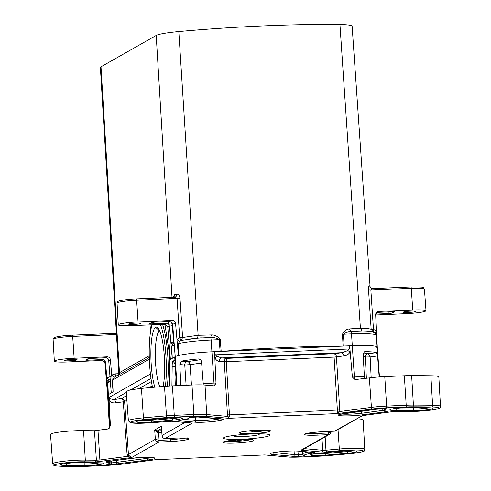 <?xml version="1.0" encoding="UTF-8"?>
<svg xmlns="http://www.w3.org/2000/svg" width="491" height="491" viewBox="0 0 491 491"><rect width="100%" height="100%" fill="white"/><g stroke="black" fill="none" stroke-linecap="round" stroke-linejoin="round"><path stroke-width="0.74" d="M165.252 334.936A42.895 8.703 -92.5 0 0 162.496 324.293A42.895 8.703 87.5 0 1 165.252 334.936A42.895 8.703 87.5 0 1 167.339 386.159A42.895 8.703 -92.5 0 0 165.252 334.936M152.548 387.393A41.33 8.384 87.5 0 1 152.075 324.747A41.33 8.384 -92.5 0 0 152.548 387.393M163.509 335.93A41.33 8.384 87.5 0 1 165.406 386.3A41.33 8.384 -92.5 0 0 163.509 335.93A41.33 8.384 -92.5 0 0 160.361 324.385A41.33 8.384 87.5 0 1 163.509 335.93M159.649 330.817A29.632 6.009 -92.5 0 0 159.538 330.873L155.635 327.319A33.376 6.77 -92.5 0 0 150.872 351.752A33.376 6.77 -92.5 0 0 154.849 387.196A33.376 6.77 -92.5 0 1 150.872 351.752A33.376 6.77 -92.5 0 1 155.635 327.319A33.376 6.77 -92.5 0 1 162.404 340.65A33.376 6.77 -92.5 0 0 157.758 327.767A33.376 6.77 -92.5 0 0 155.635 327.319L159.538 330.873A29.632 6.009 -92.5 0 0 155.303 355.11A29.632 6.009 -92.5 0 0 159.851 386.767M163.098 386.491A33.376 6.77 -92.5 0 0 162.404 340.65A33.376 6.77 -92.5 0 1 163.098 386.491M110.493 383.109L111.254 392.984L113.108 391.928L111.703 375.099L114.2 377.205L117.417 375.345C117.969 375.4 118.423 374.523 118.779 372.706L100.385 67.494A31.197 3.155 -3.7 0 1 100.999 66.807L156.206 35.444A31.197 3.155 -3.7 0 1 178.816 31.565A187.169 18.928 -3.7 0 1 263.139 25.919A187.169 18.928 -3.7 0 1 339.944 24.55A31.197 3.155 -3.7 0 1 352.127 26.256L370.042 286.192A3.118 3.099 -28.8 0 0 370.417 287.468A3.118 3.099 -28.8 0 0 370.423 287.474L371.251 288.346L369.484 285.774C369.238 286.363 368.637 284.694 368.538 289.991L371.153 329.301C368.95 328.62 365.365 328.264 360.406 328.233L349.451 328.945C346.486 329.093 344.154 330.866 342.46 334.267L343.111 346.069A188.581 19.069 176.3 0 0 284.228 347.542A188.581 19.069 176.3 0 0 221.165 351.384L220.25 339.588C217.826 336.366 214.862 334.825 211.357 334.96L198.125 335.298L182.591 337.513L181.253 340.392L197.585 338.139L210.651 337.532C214.07 337.391 216.924 338.103 219.207 339.668L220.25 339.588M362.37 330.965L351.028 331.419C347.714 331.621 345.179 332.567 343.442 334.254L342.46 334.267M372.737 288.598L410.918 286.928A1.559 0.319 -92.5 0 0 410.887 286.94L372.737 288.598L370.858 290.058L411.292 288.297A1.559 0.319 -92.5 0 0 410.918 286.928C427.87 286.873 422.346 287.358 424.42 289.076A16.393 1.657 176.3 0 0 411.292 288.297L412.735 309.968L378.616 311.454C376.757 311.687 375.768 312.749 375.652 314.633L377.131 346.892A31.197 3.155 176.3 0 0 352.293 345.689L343.111 346.069M344.087 346.045L343.442 334.254L351.513 333.905A3.118 0.632 -92.5 0 0 351.028 331.419L349.451 328.945M358.749 330.952L358.688 330.952C364.887 330.891 369.416 331.143 372.276 331.713L374.928 332.83L376.137 334.991M374.928 332.83L376.401 330.891L373.467 329.369L371.153 329.301L373.363 332.026L373.467 329.369L370.858 290.058L368.538 289.991M372.436 288.61L371.264 288.346L372.571 288.598M393.046 312.54L392.745 312.994L394.42 312.043C395.132 311.773 394.402 311.668 392.241 311.73L378.058 312.35L376.665 312.767L375.756 314.878A31.762 3.21 -3.7 0 0 375.652 314.633M376.591 335.046L376.137 335.003L377.125 346.885A31.197 3.155 -3.7 0 1 377.278 347.174A31.197 3.155 -3.7 0 1 376.665 347.855M375.762 315.007L406.198 313.681C416.245 313.141 422.739 312.288 425.685 311.122C426.71 310.036 422.395 309.649 412.735 309.968M375.824 314.136L389.019 313.559L388.946 311.877M424.42 289.076L426.01 310.754L425.685 311.122M394.408 311.76L394.739 311.883M389.019 313.559L392.745 313.012M415.472 311.564C414.281 312.436 401.528 312.988 403.455 312.086C404.652 311.214 417.405 310.662 415.472 311.564L415.595 311.429M118.669 373.719L115.072 373.872L111.703 375.099L110.414 359.719C110.082 357.878 109.002 356.908 107.161 356.816L74.147 358.252A16.584 1.676 176.3 0 0 54.654 360.817A16.584 1.676 176.3 0 0 54.329 361.18A16.584 1.676 176.3 0 0 67.611 361.965L101.723 360.48L104.54 361.879M111.267 392.972L108.738 360.67C108.419 358.823 107.339 357.853 105.504 357.755L91.32 358.375L87.594 358.927L85.606 360.056M87.601 358.939L87.3 359.394M85.919 359.891C85.213 360.161 85.943 360.265 88.104 360.204L87.969 358.749M101.723 360.48A34.879 3.529 -3.7 0 1 102.281 359.584L88.104 360.204M102.281 359.584C104.123 359.682 105.209 360.652 105.54 362.487L106.854 377.88L109.352 379.96L110.211 379.439M114.2 377.205L112.697 379.985L149.338 359.173M117.509 375.67L149.289 357.466M112.12 380.089L112.697 379.985L113.108 391.928M110.223 376.652L106.854 377.88L108.241 394.69A31.197 3.155 176.3 0 0 107.633 395.372A31.197 3.155 -3.7 0 1 108.241 394.69L113.126 391.916M111.254 392.984L108.241 394.69L109.996 426.01A31.467 3.185 176.3 0 0 109.383 426.697L108.474 428.839M118.779 372.706L119.46 372.669A3.118 3.038 -119.6 0 1 118.779 374.799M109.352 379.96L108.167 381.47L107.081 380.525L108.29 394.666M107.284 382.851L110.358 381.317M108.167 381.47L107.86 382.735L108.308 394.654M164.902 324.207L169.585 354.576L169.886 359.67L172.224 358.344L171.218 346.529L174.287 344.995M376.137 335.003A31.093 3.142 -3.7 0 0 351.513 333.905L352.293 345.689L211.916 351.802A31.197 3.155 176.3 0 0 178.405 355.539L176.975 339.576L179.694 337.802L181.253 340.392L179.62 341.337L176.975 339.576L175.563 323.348C175.195 321.482 174.072 320.519 172.194 320.445L138.075 321.93A16.584 1.676 176.3 0 0 118.589 324.496A16.584 1.676 176.3 0 0 118.263 324.858A16.584 1.676 176.3 0 0 131.545 325.643L165.424 324.293L167.799 327.116L170.383 359.387M174.428 346.787L175.189 356.662L172.224 358.344M175.041 361.781L174.71 356.932L175.25 356.626L174.09 342.46L175.25 356.626A31.197 3.155 -3.7 0 1 178.368 355.552M177.337 343.718L178.245 343.62L178.405 355.539M151.529 322.587L149.853 323.569C149.147 323.839 149.878 323.943 152.038 323.882L166.216 323.262L168.665 324.305L169.475 326.165L170.868 342.43L172.771 344.13L171.795 346.413L172.243 358.332M171.218 346.529L170.868 342.43L173.452 341.994L172.771 344.13L174.158 343.338M174.09 342.46L172.672 324.348A31.762 3.21 -3.7 0 1 175.563 323.348M151.234 323.072L151.529 322.605L155.254 322.053L169.438 321.433L172.089 322.74L172.672 324.348M149.853 323.569L149.54 323.735M128.802 324.048A6.144 0.62 -3.7 0 1 135.406 323.127A6.144 0.62 -3.7 0 1 140.942 323.391A6.144 0.62 -3.7 0 1 140.819 323.526A6.144 0.62 -3.7 0 1 134.227 324.441A6.144 0.62 -3.7 0 1 128.679 324.183A6.144 0.62 -3.7 0 1 128.802 324.048M136.295 298.896L174.379 297.239C175.931 297.061 176.723 296.036 176.766 294.164C178.417 294.048 179.491 295.392 179.988 298.203L182.591 337.513L179.694 337.802L177.073 298.497L174.612 297.221L136.265 298.89A1.559 0.319 -92.5 0 0 136.234 298.896M179.62 341.337L178.245 343.62A31.093 3.142 176.3 0 1 211.13 340.017L211.916 351.802L221.165 351.384M173.231 297.276L174.508 294.71A3.118 2.786 -105.3 0 1 173.452 297.27M168.481 321.476L168.665 324.305L172.329 323.784L172.28 323.047M64.867 360.369C66.058 359.498 78.818 358.946 76.884 359.848C75.694 360.719 62.94 361.272 64.867 360.369L64.744 360.504M220.121 351.446L219.207 339.668L211.13 340.017A3.118 0.632 -92.5 0 0 210.651 337.532L211.357 334.96M242.069 439.236A23.396 2.369 -3.7 0 1 224.682 437.236A23.396 2.369 -3.7 0 1 251.288 434.001A23.396 2.369 -3.7 0 1 268.577 434.394A23.396 2.369 -3.7 0 1 264.422 437.027A23.396 2.369 -3.7 0 1 242.069 439.236M321.998 438.641L322.704 450.278L304.383 448.651L301.051 450.167L321.507 451.984L326.386 451.873L325.956 450.204L322.704 450.278A1.559 1.295 95.1 0 1 321.507 451.984M264.852 454.954L287.855 456.998A1.559 1.295 95.1 0 1 287.382 456.955M155.917 459.68L264.735 454.942L289.543 457.127L299.694 457.053A1.559 0.319 -92.5 0 0 299.731 457.047A18.732 1.896 -3.7 0 1 287.855 456.998M264.324 454.961L155.77 459.686L120.982 464.259A1.559 0.853 82.5 0 0 121.087 464.259A1.559 0.853 82.5 0 0 121.185 464.234M184.984 422.45L162.091 435.456L162.055 435.848L161.373 426.176L154.696 429.969L155.346 439.285L159.096 440.353L158.912 442.053C156.942 441.9 155.757 440.973 155.346 439.285L128.458 454.562L128.648 455.304L131.631 457.544L127.47 456.354L128.648 455.304M191.257 423.003L192.306 423.07L165.037 438.567C163.141 438.383 162.153 437.346 162.091 435.456L161.422 427.679M191.251 422.978L171.85 421.253A1.559 1.295 95.1 0 1 171.427 421.229M229.647 415.632L227.695 416.405L228.628 418.295L229.647 415.632L229.432 414.858L227.456 414.852L224.307 361.781L219.232 361.327C217.593 361.259 216.132 360.099 214.843 357.847L214.561 351.685M214.616 351.685L215.267 354.79L216.807 356.294L221.625 357.914L342.147 352.667L334.512 353.673A3.118 0.632 -92.5 0 0 334.095 357.092L337.593 413.551L372.374 408.978A18.732 1.896 -3.7 0 1 386.411 407.8A1.559 0.319 -92.5 0 0 386.62 406.088L384.766 376.628L404.345 375.775A20.548 2.081 -3.7 0 1 411.648 375.615A333.941 33.775 -3.7 0 1 430.865 375.781A20.548 2.081 -3.7 0 1 438.837 376.91L440.482 406.358A20.291 2.05 -3.7 0 0 432.608 405.247L430.865 375.781M376.045 409.261A1.559 0.853 -97.5 0 1 375.946 409.285A1.559 0.853 -97.5 0 1 375.842 409.285A12.453 1.258 -3.7 0 1 381.636 408.708C385.901 408.494 387.387 408.635 386.092 409.132A1.559 1.338 -103.5 0 1 385.042 408.61M110.475 462.933L111.488 462.86L111.721 464.529C107.455 464.75 105.97 464.609 107.271 464.105A1.559 1.338 76.5 0 0 107.535 464.075C110.107 463.529 111.334 462.626 111.224 461.368L111.212 461.006M329.633 434.308L302.511 449.713L301.051 450.167L328.326 434.676L329.633 434.308L330.909 432.117M356.877 418.829A20.548 2.081 -3.7 0 1 363.131 419.915L364.782 449.369A20.291 2.05 -3.7 0 0 339.324 449.02A1.559 0.387 84.8 0 0 339.821 450.683A18.732 1.896 -3.7 0 1 361.462 450.308A18.732 1.896 -3.7 0 1 355.785 453.021A18.732 1.896 -3.7 0 1 349.439 453.733A332.125 33.591 -3.7 0 1 326.509 455.734A18.732 1.896 -3.7 0 1 319.303 456.194L299.731 457.047M157.507 432.608L157.181 430.951L154.696 429.969L157.507 432.608L161.785 432.405M164.97 438.567L165.001 438.573A1.559 0.319 -92.5 0 0 165.019 438.573C163.46 438.408 162.503 437.653 162.122 436.309L162.159 436.247M176.453 385.699L174.716 356.926L169.831 359.707L169.481 386.024M337.464 410.936L339.827 411.519L337.593 413.551L228.628 418.295L205.508 416.245L193.632 416.196L166.854 417.503L143.924 419.504A1.559 0.387 -95.2 0 1 143.421 417.841A20.291 2.05 -3.7 0 0 128.384 420.805L126.218 391.388L130.422 389.842L141.451 388.387A333.941 33.775 -3.7 0 1 164.51 386.374A20.548 2.081 -3.7 0 1 172.415 385.871L191.987 385.018A20.548 2.081 -3.7 0 1 205.017 385.073L213.959 385.852M213.726 385.846L214.573 385.717L215.991 382.992L214.843 357.847L216.807 356.294M365.372 351.666L365.685 351.654C364.715 351.096 363.874 352.108 363.156 354.674L364.396 376.72L365.065 378.481M365.065 351.734L365.685 351.654C371.135 351.74 374.793 352.065 376.658 352.624L377.579 355.95L379.162 376.947M107.271 464.105C110.77 463.209 110.579 462.559 106.7 462.154C105.381 461.982 105.823 461.736 108.02 461.411L136.707 457.802C152.505 456.421 161.926 458.226 147.92 459.957A1.559 0.853 -97.5 0 1 146.962 458.361L116.557 462.356A10.894 1.099 -3.7 0 1 111.488 462.86L111.451 460.975M83.562 430.619L85.305 460.079A20.291 2.05 -3.7 0 0 63.934 461.233A20.291 2.05 -3.7 0 0 52.678 463.811L50.518 434.394A20.548 2.081 -3.7 0 1 61.915 431.785A20.548 2.081 -3.7 0 1 83.562 430.619A292.845 29.613 176.3 0 0 94.481 430.736L108.223 428.962L110.401 425.783L109.094 400.57L109.923 398.778L113.722 399.619L121.363 398.612A3.118 1.7 -97.5 0 1 123.284 401.834L115.643 402.841A3.118 1.7 82.5 0 0 113.722 399.619L126.297 392.469M108.223 428.962L108.542 428.796A3.118 3.038 60.4 0 0 109.996 426.01L110.401 425.783M215.991 382.992L213.996 383.078A31.467 3.185 176.3 0 0 203.243 383.735L203.182 384.95M203.243 383.735L201.513 361.714C201.107 359.842 199.96 358.921 198.057 358.952L198.64 358.952M108.941 397.563L109.094 400.57C111.003 402.485 113.182 403.24 115.643 402.841M362.953 415.374L362.34 415.625M362.309 415.632L392.505 411.648A1.559 0.853 82.5 0 0 392.61 411.642A1.559 0.853 82.5 0 0 392.708 411.624M362.524 415.589L334.463 431.19L335.832 430.785L362.567 415.595M150.725 376.566L149.663 374.412L109.106 397.452L109.923 398.778M219.232 361.327C219.274 359.443 220.072 358.301 221.625 357.914L226.701 358.369L334.512 353.673A3.118 1.7 -97.5 0 1 336.433 356.896L339.827 411.519L371.417 407.364L369.367 377.917L354.956 379.604L352.378 377.051L349.647 345.805M349.923 348.966L349.34 348.954L347.831 350.586L350.187 351.955C348.542 354.355 346.505 355.668 344.068 355.889L334.095 357.092L224.307 361.781A3.118 2.596 -84.9 0 1 226.701 358.369A3.118 0.632 -92.5 0 0 226.283 361.787L229.432 414.858L339.956 409.954M347.831 350.586L342.147 352.667L344.068 355.889M199.217 359.056L198.057 358.952A31.246 3.161 -3.7 0 0 181.547 361.124L179.816 364.567L180.848 385.503M179.816 364.567L184.769 365.003L190.072 364.647C189.772 362.794 188.802 361.787 187.163 361.622L181.547 361.124M175.938 377.143L175.668 385.73M334.383 431.19A1.559 0.319 -92.5 0 0 334.414 431.196A1.559 0.319 -92.5 0 0 334.445 431.19L335.832 430.785M369.367 377.917A20.548 2.081 -3.7 0 1 384.766 376.628M356.257 379.641L355.907 379.672M307.298 433.344L317.063 433.479A1.559 0.319 87.5 0 1 316.855 435.173L328.326 434.676L328.547 432.976C330.394 432.804 331.173 432.362 330.873 431.644M330.922 431.35L330.952 431.896C331.29 432.209 330.842 433.013 329.614 434.314M371.165 377.696L370.134 356.932L365.316 357.012L363.26 356.472M214.708 354.852L349.34 348.954L349.598 345.805M174.906 360.087L173.022 361.143L175.14 363.917M176.877 385.68L175.25 356.626A31.197 3.155 -3.7 0 1 211.916 351.802L213.996 383.078A3.118 0.632 87.5 0 0 214.573 385.717M352.378 377.051L354.373 376.965L352.293 345.689A31.197 3.155 -3.7 0 1 377.278 347.168L375.756 314.878M302.794 454.12C302.536 454.463 301.026 454.672 298.252 454.727L297.896 451.069M155.377 459.742L121.087 464.259L106.915 465.45A1.559 0.319 -92.5 0 0 106.946 465.437L87.373 466.29A1.559 0.319 87.5 0 1 87.343 466.303A1.559 0.319 87.5 0 1 87.306 466.297M180.485 420.112A1.559 1.295 95.1 0 1 179.528 420.787C178.196 420.621 178.62 420.376 180.811 420.05C186.875 419.216 189.575 418.436 188.925 417.718A1.559 1.541 -53.4 0 0 189.827 417.338M179.528 420.787L194.614 422.125C202.814 423.027 226.584 420.542 222.865 419.173L195.565 416.804M274.046 452.555L294.269 454.617A10.894 1.099 176.3 0 0 298.252 454.727A1.559 0.73 89.4 0 1 297.626 456.434A12.453 1.258 -3.7 0 1 293.072 456.311L272.861 454.513A15.571 1.577 -3.7 0 1 274.708 452.42A15.571 1.577 -3.7 0 1 294.146 450.947A15.571 1.577 -3.7 0 1 298.743 451.112L313.829 452.45A1.559 1.295 95.1 0 1 313.356 452.407M311.724 452.291L312.546 453.187A18.744 1.896 -3.7 0 0 304.432 455.519A1.559 1.541 126.6 0 1 303.407 455.225L302.634 453.887A20.303 2.056 -3.7 0 1 308.673 452.021M253.565 430.767L255.001 430.65L255.885 431.141L260.66 430.079M251.527 430.736L251.552 431.159L252.804 431.276A21.917 21.917 0 0 1 249.078 430.834M251.552 431.159L249.299 430.81M254.123 430.392L250.932 430.65M260.144 430.098L258.051 430.582L257.21 430.208M255.001 430.65L255.013 430.331M236.969 440.194L238.399 440.083L239.289 440.568L244.064 439.513M234.925 440.169L234.956 440.593L236.208 440.703A21.917 21.917 0 0 1 232.476 440.261M234.956 440.593L232.703 440.237M237.527 439.819L234.33 440.077M243.548 439.525L241.449 440.016L240.608 439.635M238.399 440.083L238.417 439.764M205.514 417.418L205.324 417.724M201.721 417.086L205.533 417.737M366.372 378.309L365.316 357.012C365.408 355.146 366.372 354.054 368.213 353.735L370.134 356.932L377.579 355.95M339.944 24.55L360.406 328.233L362.094 330.952M178.816 31.565L198.125 335.298L197.585 338.139M370.042 286.192A32.338 3.271 176.3 0 0 369.484 285.774M378.616 311.454A34.879 3.529 -3.7 0 1 378.058 312.35M116.404 333.285L72.386 335.2M116.477 334.518L72.693 336.427L72.33 335.206M54.329 361.18L53.108 339.318A16.387 1.657 176.3 0 1 53.433 338.962A16.387 1.657 176.3 0 1 72.693 336.427L74.147 358.252M109.383 426.697L107.633 395.372L104.982 363.156A31.762 3.21 -3.7 0 1 105.54 362.487M115.072 373.872L115.882 376.591M107.161 356.816L105.504 357.755M110.414 359.719L108.738 360.67M149.246 355.748L119.46 372.669L100.999 66.807M150.228 334.015L151.197 324.784M169.591 349.506L170.371 359.4M179.988 298.203L136.639 300.259L138.075 321.93M117.054 303.15C116.919 302.014 117.779 301.235 119.62 300.817C124.278 299.78 129.827 299.136 136.265 298.89A1.559 0.319 -92.5 0 1 136.639 300.259A16.393 1.657 176.3 0 0 117.374 302.794A16.393 1.657 176.3 0 0 117.054 303.15L118.263 324.858M152.038 323.882L151.903 322.427M172.194 320.445L169.438 321.433M166.216 323.262L164.559 324.207M174.029 341.668L173.452 341.994L172.433 325.699L169.475 326.165L167.799 327.116M174.508 294.71A32.338 3.271 -3.7 0 1 176.766 294.164M172.433 325.699L172.329 323.784M169.659 297.436L169.671 296.926L170.224 297.411M168.738 297.472A3.118 3.038 60.4 0 0 168.738 297.454L169.671 296.926M156.206 35.444L172.01 297.331M269.725 430.46A15.571 1.577 -3.7 0 1 270.21 431.239A15.571 1.577 -3.7 0 1 255.136 433.473A15.571 1.577 -3.7 0 1 239.811 433.215A15.571 1.577 -3.7 0 1 239.749 432.565A15.571 1.577 -3.7 0 1 254.025 430.392A15.571 1.577 -3.7 0 1 269.725 430.46M316.855 435.173C307.783 435.474 303.726 435.112 304.69 434.093C307.452 432.994 313.553 432.19 322.992 431.687L334.463 431.19L322.992 431.687M397.55 411.317L392.505 411.648M397.771 411.317A294.661 29.798 -3.7 0 1 408.905 411.433A1.559 0.957 90.8 0 1 408.782 411.446A1.559 0.957 90.8 0 1 408.659 411.433M386.411 407.8L405.989 406.947A18.732 1.896 -3.7 0 1 412.643 406.8A332.125 33.591 -3.7 0 1 431.755 406.971A18.732 1.896 -3.7 0 1 437.015 408.991A18.732 1.896 -3.7 0 1 415.202 411.354A18.732 1.896 -3.7 0 1 408.905 411.433M143.924 419.504C125.107 422.088 125.966 423.273 146.502 423.058L171.85 421.253M176.441 438.07L165.05 438.567A1.559 0.319 -92.5 0 1 165.019 438.573L165.037 438.567M176.508 438.064C185.58 437.763 189.63 438.125 188.673 439.144C185.905 440.243 179.804 441.047 170.371 441.55L158.912 442.053L131.631 457.544L95.592 461.921L96.383 460.202L94.481 430.736M97.991 430.515L99.894 459.981L96.383 460.202A293.102 29.644 176.3 0 1 85.305 460.079A1.559 0.957 90.8 0 1 84.452 461.804L95.592 461.921M84.452 461.804C69.434 461.442 45.841 465.063 56.938 466.033L87.373 466.29M106.946 465.437L120.982 464.259M339.821 450.683A294.661 29.798 -3.7 0 1 326.386 451.873M223.147 441.998A15.571 1.577 -3.7 0 1 237.429 439.819A15.571 1.577 -3.7 0 1 253.123 439.893A15.571 1.577 -3.7 0 1 253.614 440.673A15.571 1.577 -3.7 0 1 238.534 442.9A15.571 1.577 -3.7 0 1 223.215 442.649A15.571 1.577 -3.7 0 1 223.147 441.998M65.432 465.523L84.182 465.689C93.462 465.799 107.363 463.792 102.711 463.013L80.622 462.553C71.858 462.338 57.214 464.296 61.105 465.155L65.432 465.523A1.559 0.957 90.8 0 0 66.285 463.811A10.894 1.099 -3.7 0 1 64.192 463.731M312.546 453.187C314.737 452.868 315.167 452.622 313.829 452.45M304.432 455.519C304.046 455.979 301.775 456.286 297.626 456.434M408.966 407.555A1.559 0.865 -89.8 0 0 409.071 407.561A1.559 0.865 -89.8 0 0 409.175 407.555A12.453 1.258 -3.7 0 0 407.628 407.561A12.453 1.258 -3.7 0 0 391.487 409.113A12.453 1.258 -3.7 0 0 395.421 410.531A300.94 30.436 -3.7 0 1 412.735 410.685A1.559 0.957 -89.2 0 0 413.588 408.978L413.514 407.585M409.175 407.555A325.846 32.952 -3.7 0 1 427.925 407.72A12.453 1.258 -3.7 0 1 430.681 409.236A12.453 1.258 -3.7 0 1 414.214 410.691A12.453 1.258 -3.7 0 1 412.735 410.685M361.529 411.176L361.683 413.213A1.559 0.853 82.5 0 0 362.64 414.809L385.337 411.826C387.54 411.501 387.982 411.255 386.656 411.084A18.744 1.896 -3.7 0 1 386.092 409.132M362.64 414.809A15.571 1.577 -3.7 0 1 343.141 415.871A15.571 1.577 -3.7 0 1 340.963 414.03A15.571 1.577 -3.7 0 1 345.437 413.281L375.842 409.285M347.824 453.224A325.846 32.952 -3.7 0 1 325.33 455.188A12.453 1.258 -3.7 0 1 312.11 455.403A12.453 1.258 -3.7 0 1 313.933 453.813A12.453 1.258 -3.7 0 1 320.66 453.009A300.94 30.436 -3.7 0 0 341.435 451.192A12.453 1.258 -3.7 0 1 355.061 450.855A12.453 1.258 -3.7 0 1 354.275 452.389A12.453 1.258 -3.7 0 1 347.824 453.224A1.559 0.387 84.8 0 1 347.327 451.573A10.894 1.099 176.3 0 0 352.968 450.842A10.894 1.099 176.3 0 0 353.354 450.769M195.731 416.804C191.588 416.951 189.317 417.258 188.925 417.718M169.794 417.921L145.532 420.014C130.919 421.26 135.461 423.389 150.185 422.192L172.703 420.235C186.562 418.332 185.592 417.565 169.794 417.921M147.92 459.957L111.721 464.529M338.023 429.539L339.324 449.02A293.102 29.644 -3.7 0 1 325.956 450.204L325.146 436.855M349.439 453.733A1.559 0.387 84.8 0 0 349.482 453.739C369.962 451.155 362.548 451.131 364.782 449.369M159.096 440.353L158.912 442.053M161.49 428.502L157.181 430.951L158.789 430.853A1.559 0.319 87.5 0 0 158.581 432.546L159.121 440.353L170.58 439.856A1.559 0.319 87.5 0 1 170.371 441.55M170.487 438.334L170.58 439.856L185.942 438.095M187.046 437.69L188.673 439.144M128.384 420.805L130.275 422.665C133.761 423.512 141.525 423.475 153.579 422.561A1.559 0.387 -95.2 0 1 153.536 422.555M166.854 417.503L166.461 415.834A20.291 2.05 -3.7 0 1 174.268 415.337L172.415 385.871M141.451 388.387L143.421 417.841A333.684 33.744 -3.7 0 1 166.461 415.834L164.51 386.374M174.06 417.043A1.559 0.319 -92.5 0 0 174.268 415.337L193.841 414.484A20.291 2.05 -3.7 0 1 206.705 414.539L227.695 416.405L227.456 414.852M193.632 416.196A1.559 0.319 -92.5 0 0 193.841 414.484L191.987 385.018M205.508 416.245A1.559 1.295 -84.9 0 0 206.705 414.539L205.017 385.073M431.755 406.971A1.559 0.957 -89.2 0 0 432.608 405.247A333.684 33.744 -3.7 0 0 413.41 405.081L411.648 375.615M234.858 435.333A12.705 1.283 176.3 0 0 244.076 436.493A12.705 1.283 176.3 0 0 256.412 435.253A12.705 1.283 176.3 0 0 258.241 433.817M99.783 462.755A10.894 1.099 -3.7 0 1 84.949 463.977A1.559 0.865 90.2 0 1 84.182 465.689M102.355 462.945L97.838 462.718A1.559 0.865 -89.8 0 0 97.942 462.706M84.875 462.62L84.949 463.977A324.287 32.793 -3.7 0 1 66.285 463.811L66.267 463.424M395.421 410.531A1.559 0.865 -89.8 0 0 396.182 408.825A302.499 30.595 -3.7 0 1 413.588 408.978A10.894 1.099 176.3 0 0 414.883 408.985A10.894 1.099 176.3 0 0 429.054 407.763M384.49 410.838A1.559 0.853 82.5 0 0 385.337 411.826M341.417 413.956A14.012 1.418 176.3 0 0 361.683 413.213L383.078 410.396M386.656 411.084L386.165 411.035M386.607 411.09L386.417 411.09C383.281 410.832 381.789 410.083 381.937 408.837A20.303 2.056 -3.7 0 1 381.973 408.69M220.066 418.713A14.012 1.418 -3.7 0 1 208.43 420.259A14.012 1.418 -3.7 0 1 195.817 420.437A1.559 1.295 95.1 0 1 194.614 422.125M220.023 418.682A1.559 1.295 -84.9 0 0 220.496 418.725M151.363 419.498L151.424 420.394A10.894 1.099 -3.7 0 1 149.902 420.523A10.894 1.099 -3.7 0 1 139.898 420.726M179.086 417.7A10.894 1.099 -3.7 0 1 172.31 418.577A302.499 30.595 -3.7 0 0 151.424 420.394A1.559 0.387 84.8 0 0 151.922 422.045M172.255 417.786L172.703 420.235M168.088 418.05L145.575 420.02L137.376 421.247M107.658 461.479L106.7 462.154M110.923 461.043A20.303 2.056 -3.7 0 1 111.224 461.368M116.404 460.325L116.557 462.356A1.559 0.853 82.5 0 0 117.515 463.952M151.823 457.477A14.012 1.418 -3.7 0 1 146.962 458.361L146.889 457.342M126.874 400.263L124.61 401.546L128.458 454.562L127.126 454.85L127.47 456.354L99.894 459.981A1.559 0.853 82.5 0 0 100.851 461.589M152.161 385.895L148.969 387.712M393.463 408.739A10.894 1.099 176.3 0 0 396.182 408.825L396.157 408.352M195.633 416.816L195.817 420.437L184.757 419.455M126.537 395.672L121.363 398.612A3.118 3.038 -119.6 0 1 124.61 401.546L123.284 401.834L127.126 454.85M363.579 352.906L368.213 353.735L376.658 352.624M149.663 374.412L150.596 375.523M150.976 378.451L131.183 389.694M173.022 361.143C172.415 361.701 172.132 363.524 172.175 366.617L171.918 385.895M152.486 387.399L152.284 386.135M354.956 379.604A3.118 0.632 87.5 0 1 354.373 376.965A31.467 3.185 176.3 0 1 364.396 376.72M186.101 385.275L184.769 365.003A3.118 2.596 95.1 0 1 187.163 361.622L200.475 359.719M191.459 385.042L190.072 364.647L201.611 363.002M172.175 366.617L175.864 366.82M151.443 381.519L138.922 388.633M158.789 430.853L161.656 430.724M273.18 452.727A14.012 1.418 176.3 0 0 274.058 452.825A1.559 1.295 -84.9 0 1 272.861 454.513M225.762 441.243A14.012 1.418 176.3 0 0 238.374 441.225A14.012 1.418 176.3 0 0 250.883 439.623M328.442 431.46L328.522 432.976L317.063 433.479L316.977 432.08M405.989 406.947A1.559 0.319 -92.5 0 0 406.198 405.235A20.291 2.05 -3.7 0 1 413.41 405.081A1.559 0.865 -89.8 0 1 412.643 406.8M372.374 408.978A1.559 0.853 -97.5 0 1 371.417 407.364A20.291 2.05 -3.7 0 1 386.62 406.088L406.198 405.235L404.345 375.775M328.547 432.976L328.307 434.676M314.16 453.788A10.894 1.099 176.3 0 0 324.938 453.531A324.287 32.793 176.3 0 0 347.327 451.573L347.278 450.818M324.882 452.659L325.33 455.188M293.072 456.311A1.559 1.295 95.1 0 0 294.269 454.617L294.084 450.959M199.837 416.896A1.559 1.295 -84.9 0 0 200.291 416.933M311.638 454.31L320.66 453.009M298.289 451.076A1.559 1.295 -84.9 0 0 298.743 451.112M322.925 431.687L322.955 431.699C313.461 432.27 307.593 433.007 305.359 433.903L304.69 434.093M80.714 466.438A1.559 0.865 90.2 0 1 80.61 466.45L61.479 466.278C50.733 465.671 55.102 465.456 53.366 465.1L52.678 463.811M106.878 465.443A1.559 0.319 -92.5 0 0 106.915 465.45L80.61 466.45M267.485 430.19A14.012 1.418 -3.7 0 1 254.97 431.798A14.012 1.418 -3.7 0 1 242.358 431.816M255.768 430.288L255.823 431.135M239.166 439.715L239.221 440.568M370.417 287.468L370.11 286.627M116.404 333.279L72.355 335.193C64.407 335.556 58.533 336.292 54.734 337.409L53.108 339.318M392.659 311.717L392.714 312.908M104.982 363.156L104.411 361.701M151.087 324.79L150.025 335.715M201.224 337.833L189.225 339.054M269.307 430.38L269.485 430.497C270.259 430.073 265.324 430.03 254.682 430.355C244.935 431.307 240.179 431.982 240.418 432.375L240.418 432.375M349.482 453.739L326.54 455.74L299.694 457.053M165.019 438.573L176.478 438.076C186.703 437.751 187.869 438.371 187.636 438.316L187.765 438.279M153.579 422.561L171.617 421.26L191.748 423.046M362.106 415.656L392.61 411.642L408.782 411.446C418.025 411.636 433.461 410.224 437.788 408.819C439.924 408.144 440.82 407.327 440.482 406.358M61.67 464.253L61.516 464.376C60.092 464.191 72.993 462.27 80.499 462.565L97.838 462.718M431.62 407.953L409.071 407.561C401.399 407.364 389.443 409.218 390.787 409.384L390.94 409.261M385.877 408.635L375.946 409.285L339.637 414.379M221.883 418.897L200.052 416.933L189.692 417.344M181.658 417.89L181.823 417.994C181.351 417.571 176.766 417.596 168.057 418.062M106.743 461.626L130.821 458.428C141.838 456.765 156.727 457.551 153.824 457.784L153.646 457.667M152.4 387.405L151.885 384.079M302.634 453.887L302.438 451.468M377.278 347.168L379.463 376.928M190.318 417.246L187.814 418.762L179.559 420.259M320.691 453.015L341.478 451.198C350.586 450.658 355.453 450.609 356.092 451.063L355.92 450.959M271.4 453.144L271.241 453.285C268.086 453.408 286.149 450.149 298.503 451.119L313.792 452.457M252.705 439.807L252.883 439.93C253.663 439.506 248.728 439.457 238.086 439.783C228.333 440.74 223.583 441.415 223.816 441.808L223.816 441.808M256.861 431.03A21.917 21.917 0 0 0 257.701 430.883M252.773 430.84L252.804 431.276M240.259 440.464A21.917 21.917 0 0 0 241.099 440.317M236.177 440.274L236.208 440.703M201.506 417.062A16.847 16.847 0 0 0 205.434 417.737"/></g></svg>
